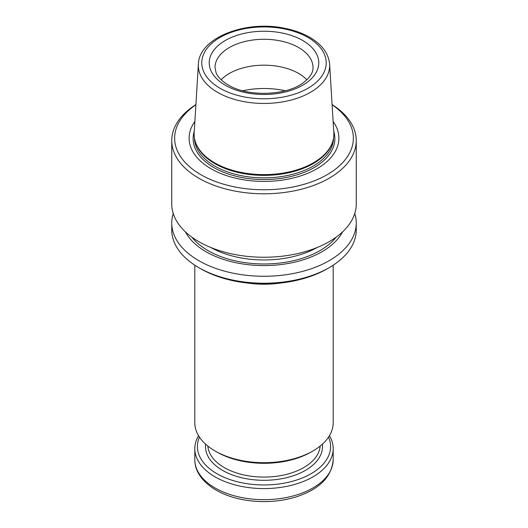 <?xml version="1.0" encoding="UTF-8"?>
<svg xmlns="http://www.w3.org/2000/svg" width="528" height="528" viewBox="0 0 528 528"><rect width="100%" height="100%" fill="white"/><g stroke="black" fill="none" stroke-linecap="round" stroke-linejoin="round"><path stroke-width="0.79" d="M173.237 213.497A92.248 53.255 0 0 0 171.752 223.007L171.752 229.97A92.248 53.255 0 0 0 198.772 267.63L200.812 268.811A89.364 51.592 0 0 0 327.188 268.811L329.228 267.63A92.248 53.255 0 0 0 356.248 229.97L356.248 223.007A92.248 53.255 0 0 0 354.763 213.497M195.4 141.92L195.703 142.837A69.557 40.161 0 0 0 214.817 163.621A69.557 40.161 0 0 0 284.381 173.62A69.557 40.161 0 0 0 332.297 142.837L332.6 141.92A69.868 40.339 180 0 1 284.473 172.847A69.868 40.339 180 0 1 214.592 162.802A69.868 40.339 180 0 1 195.4 141.92A69.868 40.339 180 0 1 194.172 132.851L198.383 64.198A65.657 37.91 0 0 0 217.569 92.347A65.657 37.91 0 0 0 290.195 100.3A65.657 37.91 0 0 0 329.617 64.198C328.66 53.843 322.476 45.144 311.065 38.095C303.574 33.548 294.763 30.274 284.632 28.274C245.579 19.879 198.944 37.798 198.383 64.198M329.617 64.198L333.828 132.851A69.868 40.339 180 0 1 332.6 141.92M171.752 223.007A92.248 53.255 0 0 0 198.772 260.667A92.248 53.255 0 0 0 299.303 272.217A92.248 53.255 0 0 0 356.248 223.007M185.46 231.917A82.051 47.375 0 0 0 205.979 251.704A82.051 47.375 0 0 0 342.54 231.917M200.812 268.811L198.772 267.63A92.248 53.255 0 0 0 329.228 267.63M194.865 121.546A74.89 43.237 0 0 0 211.042 168.755A74.89 43.237 0 0 0 305.672 174.108A74.89 43.237 0 0 0 333.135 121.546M195.895 104.775A89.364 51.592 0 0 0 200.812 174.662A89.364 51.592 0 0 0 324.575 176.108A89.364 51.592 0 0 0 332.105 104.775M195.908 104.603A92.248 53.255 0 0 0 171.752 140.534A92.248 53.255 0 0 0 198.772 178.193A92.248 53.255 0 0 0 299.303 189.737A92.248 53.255 0 0 0 356.248 140.534A92.248 53.255 0 0 0 332.092 104.603M171.752 140.534L171.752 203.986A92.248 53.255 0 0 0 198.772 241.646A92.248 53.255 0 0 0 299.303 253.189A92.248 53.255 0 0 0 356.248 203.986L356.248 140.534M306.88 79.768A49.005 28.294 0 0 0 264 65.175A49.005 28.294 0 0 0 221.12 79.768M281.714 282.896A69.188 39.943 180 0 1 246.286 282.896M194.812 265.201L194.812 422.743A69.188 39.943 0 0 0 215.081 450.991A69.188 39.943 0 0 0 312.919 450.991A69.188 39.943 0 0 0 333.188 422.743L333.188 265.201M216.916 452.047L215.081 450.991L216.916 452.047A66.587 38.445 0 0 0 311.084 452.047L312.919 450.991M329.452 435.692A69.188 39.943 180 0 1 333.188 448.635A69.188 39.943 180 0 1 264 488.578A69.188 39.943 180 0 1 194.812 448.635A69.188 39.943 180 0 1 198.548 435.692M328.561 437.098A66.587 38.445 180 0 1 264 484.961A66.587 38.445 180 0 1 199.439 437.098M225.271 85.219A54.773 31.621 0 0 0 316.906 71.042A54.773 31.621 0 0 0 249.823 32.314A54.773 31.621 0 0 0 225.271 85.219M220.018 88.255A62.205 35.911 0 0 0 324.086 72.151A62.205 35.911 0 0 0 247.903 28.169A62.205 35.911 0 0 0 220.018 88.255M285.232 90.77A59.096 34.115 0 0 0 242.768 90.77M268.257 65.281A59.096 34.115 0 0 0 259.743 65.281M210.745 247.474A76.395 44.101 0 0 0 317.255 247.474M191.855 237.171A79.273 45.771 0 0 0 207.946 250.569A79.273 45.771 0 0 0 336.145 237.171M194.449 138.105A69.557 40.161 0 0 0 214.817 166.102A69.557 40.161 0 0 0 290.301 174.887A69.557 40.161 0 0 0 333.551 138.105M194.271 131.333A70.871 40.913 0 0 0 213.886 167.574A70.871 40.913 0 0 0 296.881 174.887A70.871 40.913 0 0 0 333.729 131.333M313.005 67.564A49.005 28.294 0 0 0 264 39.27A49.005 28.294 0 0 0 214.995 67.564L216.091 72.785C217.813 77.088 221.839 81.134 228.155 84.935C247.553 97.132 286.988 95.726 303.527 82.553C310.022 77.497 313.183 72.501 313.005 67.564M333.188 448.635L333.188 459.73A69.188 39.943 180 0 1 264 499.673A69.188 39.943 180 0 1 194.812 459.73L194.812 448.635M322.377 444.18A58.522 33.785 180 0 1 264 480.302A58.522 33.785 180 0 1 205.623 444.18M320.159 446.074A56.212 32.452 180 0 1 284.354 474.883A56.212 32.452 180 0 1 224.255 467.584A56.212 32.452 180 0 1 207.841 446.074M333.188 459.73C331.742 477.147 319.09 489.634 295.218 497.191C278.282 502.108 260.806 502.92 242.788 499.64C215.444 494.617 194.647 478.612 194.812 459.73"/></g></svg>
